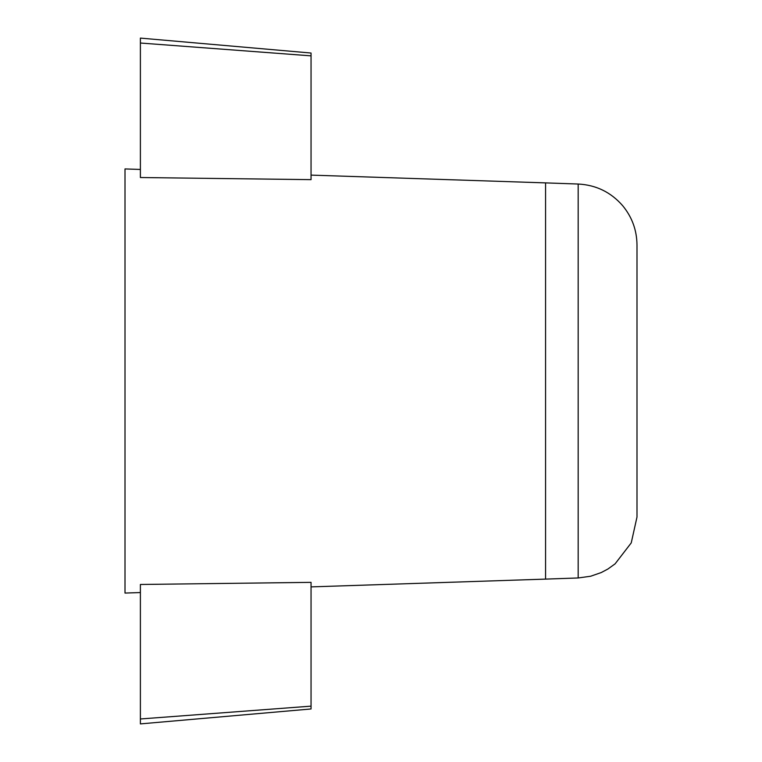 <?xml version="1.0" encoding="UTF-8"?>
<svg xmlns="http://www.w3.org/2000/svg" width="762" height="762" viewBox="0 0 762 762"><rect width="100%" height="100%" fill="white"/><g stroke="black" fill="none" stroke-linecap="round" stroke-linejoin="round"><path stroke-width="0.57" stroke-dasharray="3.81 2.86" d="M140.389 177.527L311.048 179.642L311.048 55.855L140.389 43.024L140.389 177.527M140.389 38.1L140.389 43.024M311.048 53.035L311.048 55.855M311.048 706.145L140.389 718.976L140.389 584.473L311.048 582.358L311.048 708.965M140.389 718.976L140.389 723.9M140.389 584.473L140.389 592.55L140.389 584.473M636.994 244.945L636.994 517.055M125.006 593.065L125.006 168.935M578.168 577.967L578.168 184.033M545.563 579.11L545.563 182.89"/><path stroke-width="1.14" d="M140.389 43.024L140.389 177.527L311.048 179.642L311.048 53.035L140.389 38.1L140.389 43.024L311.048 55.855M311.048 706.145L311.048 582.358L140.389 584.473L140.389 718.976L311.048 706.145L311.048 708.965L140.389 723.9L140.389 718.976M636.994 381L636.994 244.945C636.832 230.191 632.069 217.122 622.706 205.73C610.924 192.205 596.084 184.966 578.168 184.033L578.168 577.967L590.664 576.234L601.256 572.548L607.866 569.043L615.086 563.861L631.241 542.896L636.994 517.055L636.994 381M140.389 169.45L125.006 168.935L125.006 593.065L140.389 592.55M578.168 184.033L545.563 182.89L545.563 579.11L311.048 586.892M578.168 577.967L545.563 579.11M545.563 182.89L311.048 175.108"/></g></svg>
